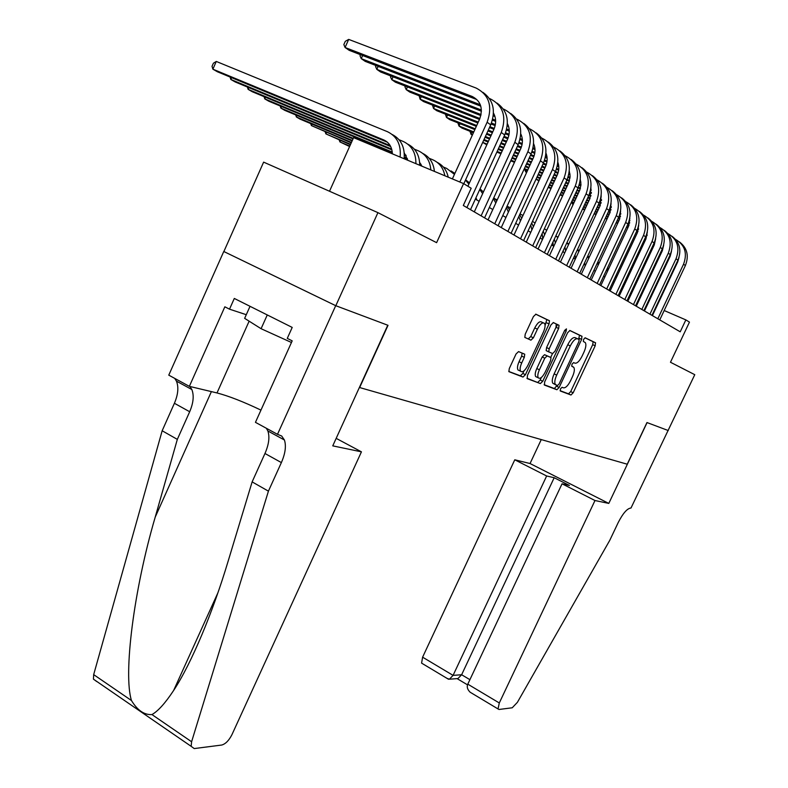 <?xml version="1.0" encoding="UTF-8"?>
<svg xmlns="http://www.w3.org/2000/svg" width="788" height="788" viewBox="0 0 788 788"><rect width="100%" height="100%" fill="white"/><g stroke="black" fill="none" stroke-linecap="round" stroke-linejoin="round"><path stroke-width="1.18" d="M560.455 388.888L560.307 391.006L570.985 395.005L573.181 392.769L595.186 345.804L595.462 342.731L585.188 337.806L583.622 339.352L583.327 341.45L585.326 342.622C586.361 344.514 585.908 347.675 583.967 352.118L582.105 356.087C579.525 361.131 577.141 363.495 574.974 363.179L573.605 362.588L572.029 364.154L571.724 366.203L573.831 367.385C574.816 369.247 574.363 372.35 572.472 376.674L570.62 380.634C568.04 385.667 565.646 388.06 563.44 387.834L562.041 387.292L560.455 388.888M518.563 351.596L516.041 353.999L509.284 368.557L508.871 371.65L522.996 377.058L525.448 374.684L549.049 323.947L549.463 320.765L535.929 314.205L533.427 316.549L525.222 334.211L524.818 337.402L530.925 340.16L533.397 337.806L537.416 329.167C540.223 323.898 542.607 321.977 544.547 323.415C545.503 325.188 545.138 328.025 543.454 331.925L527.871 365.405C524.985 370.793 522.552 372.724 520.592 371.197C519.706 369.454 520.08 366.716 521.705 362.972L524.315 357.348L524.729 354.226L518.563 351.596M668.263 430.543L647.076 422.585L608.799 503.414L594.989 500.528L499.296 702.965L498.036 708.944L499.011 709.476L512.23 707.782L517.401 702.325L609.784 540.302L618.225 522.513C623.052 513.126 627.317 508.299 630.991 508.033L694.77 374.684L670.47 362.253L689.461 322.125L685.846 319.898L680.211 331.807L463.305 205.481L471.185 188.253L463.59 183.594L353.595 137.634L329.512 191.248M668.234 430.534L646.968 422.545L627.228 464.211L359.643 387.548L388.021 325.316L335.806 305.714L377.925 212.642L436.611 242.665L463.59 183.594M544.646 381.953L544.449 385.086L556.889 389.735L559.165 387.46L581.643 339.382L581.899 336.23L569.921 330.497L567.606 332.743L544.646 381.953M526.936 378.26L540.391 383.569L527.27 378.664L527.438 375.433L550.979 324.863L553.383 322.568L559.047 325.346L558.633 328.488L549.177 348.779L548.753 351.842L552.585 353.566L554.939 351.281L564.7 330.349L566.168 331.049L566.454 328.882L564.7 330.349M566.168 331.049L542.755 381.234L540.391 383.569M335.806 305.714L223.871 251.539L263.625 162.131L377.925 212.642M648.199 303.035L647.628 302.69M640.063 298.14L639.364 297.726M631.671 293.097L630.853 292.604M623.013 287.886L622.057 287.315M614.079 282.518L612.985 281.848M604.859 276.962L603.608 276.214M595.324 271.23L593.916 270.382M585.474 265.3L583.888 264.344M575.279 259.173L573.506 258.109M564.73 252.83L562.77 251.648M553.806 246.26L551.63 244.95M542.489 239.444L540.095 238.006M530.748 232.381L528.118 230.805M518.573 225.063L515.687 223.319M505.926 217.458L502.764 215.557M492.786 209.549L489.338 207.471M479.124 201.334L475.361 199.069M685.846 319.898L664.176 310.531M656.384 307.162L655.892 306.956M560.071 390.671L568.503 393.823L570.709 391.597L592.694 344.671L593.118 341.726L585.001 337.786M578.609 339.264L579.515 335.215L569.694 330.448M544.124 384.702L554.368 388.533L557.047 385.391M557.5 385.568L559.096 383.973L578.865 341.677L579.16 339.569L577.594 338.781C575.388 338.377 572.965 340.761 570.305 345.922L556.683 375.098C554.791 379.422 554.328 382.535 555.313 384.436L557.5 385.568M577.594 338.781L575.033 337.619C572.827 337.215 570.394 339.589 567.744 344.74L570.305 345.922M555.806 384.899L552.782 383.234C551.787 381.333 552.24 378.22 554.131 373.896L567.744 344.74M553.146 322.519L558.85 325.188M548.97 352.019L546.153 350.63L546.567 347.567L556.003 327.296L556.23 323.996M552.526 353.546L550.723 357.397M541.366 377.482L540.184 380.013L542.755 381.234M539.386 369.779C537.78 373.463 537.406 376.132 538.253 377.797C540.125 379.205 542.449 377.294 545.227 372.094L550.576 360.628L550.999 357.604L547.158 355.9L544.774 358.215L539.386 369.779L536.786 368.557C535.19 372.231 534.816 374.901 535.673 376.565L536.923 377.166M536.786 368.557L542.174 356.994L544.557 354.689L550.782 357.427M537.82 382.338L540.184 380.013M519.341 370.596L517.952 369.936C517.056 368.193 517.43 365.455 519.056 361.722L521.666 356.097L522.109 353.054M543.227 322.814L541.878 322.203C539.928 320.765 537.554 322.676 534.747 327.946L537.416 329.167M524.847 337.441L528.255 338.929L530.728 336.575L534.747 327.946M545.079 325.572L546.803 319.564L535.673 314.156M508.782 371.473L520.366 375.807L522.828 373.433L524.05 370.793M607.44 267.999L608.74 268.649M615.674 276.096L616.344 277.681M616.255 274.854L617.073 276.115M679.551 241.995C687.225 247.974 689.165 255.824 685.383 265.556L659.763 319.898M675.592 239.404C684.92 245.009 687.569 253.283 683.541 264.226L657.822 318.776M652.405 315.614L677.739 261.823L678.98 257.489M647.184 234.922L646.584 234.676M638.004 231.17L636.911 230.717M628.144 227.131L626.795 226.58M617.861 222.925L616.334 222.295M607.243 218.572L605.529 217.872M596.25 214.08L594.349 213.292M584.883 209.421L582.765 208.554M647.076 235.504L646.387 235.218M637.807 231.702L636.665 231.239M627.898 227.653L626.549 227.092M617.625 223.437L616.098 222.817M606.996 219.094L605.292 218.394M596.014 214.592L594.103 213.814M584.647 209.933L582.529 209.066M573.546 202.93L572.827 204.486L571.517 202.102M250.032 306.315L244.644 318.352L261.084 328.704L291.452 342.484M267.27 314.944L261.084 328.704M594.989 500.528L562.041 483.802L569.419 485.457L554.181 477.725L546.645 475.982L514.771 459.798L422.604 657.182L453.08 675.375L461.63 674.745L469.904 679.67M546.645 475.982L453.08 675.375L449.406 679.207L457.966 678.547L461.63 674.745L554.181 477.725M541.257 439.586L530.048 463.531L514.771 459.798M608.799 503.414L530.048 463.531M562.041 483.802L467.796 684.161L499.296 702.965M422.595 663.732L421.59 663.122L422.604 657.182M473.667 694.336L470.141 692.219C467.392 689.49 466.614 686.801 467.796 684.161M457.158 678.606L457.966 678.547M446.954 678.33L449.406 679.207M361.436 451.839L231.918 734.712C228.914 740.562 225.506 744.01 221.694 745.044L194.212 748.57L191.149 746.325L191.602 741.754L268.422 491.151L281.375 462.586C285.335 453.494 286.349 445.959 284.419 439.999L281.68 436.01L277.494 434.336L335.708 305.675L387.765 325.227L332.753 445.86L361.436 451.839L336.171 438.355M96.806 681.59L93.427 679.138L93.673 674.626L162.161 430.76L177.33 439.379L155.197 517.174C133.733 590.212 123.204 674.085 131.468 700.532C137.457 710.382 144.273 715.061 151.946 714.568C158.043 711.16 165.273 703.132 173.626 690.475C191.563 663.378 213.095 611.508 228.106 561.283L252.13 481.882L264.965 453.494C268.895 444.452 269.86 436.936 267.861 430.967L266.364 428.278M252.13 481.882L268.422 491.151M162.161 430.76L174.404 403.279C178.137 394.512 178.817 387.135 176.443 381.136L174.749 378.407M189.908 386.484L191.848 389.528C194.163 395.527 193.434 402.934 189.681 411.74L177.33 439.379M335.708 305.675L223.762 251.49L168.77 375.147L189.356 386.356L224.846 306.808L229.515 309.172L246.27 314.698M277.494 434.336L255.45 422.338L292.19 340.859L287.275 338.377L292.21 327.424L234.302 298.445L229.515 309.172M189.356 386.356L216.996 392.946C228.727 396.009 243.374 401.732 260.956 410.115M597.718 262.207L599.225 262.867M606.642 269.703L607.479 271.348M607.134 268.669L608.119 269.979M588.518 256.592L589.355 256.957M597.265 263.202L598.289 264.886M597.649 262.355L598.831 263.714M587.503 256.573L588.735 258.287M587.809 255.933L589.197 257.312M577.368 249.816L578.825 251.549M577.565 249.372L579.19 250.751M584.696 262.611L584.755 264.876M672.006 236.262C679.798 242.3 681.768 250.269 677.926 260.168L651.942 315.348M667.938 233.593C677.424 239.247 680.123 247.649 676.025 258.789L649.942 314.185M644.456 310.984L670.155 256.366L671.465 251.372M638.585 228.865L637.807 228.55M629.06 224.974L627.78 224.452M618.846 220.807L617.329 220.177M608.218 216.464L606.514 215.764M597.225 211.972L595.324 211.194M585.858 207.323L583.741 206.466M574.078 202.516L571.733 201.561M638.467 229.456L637.6 229.101M628.854 225.535L627.534 224.994M618.6 221.339L617.073 220.719M607.972 216.996L606.258 216.296M596.979 212.504L595.078 211.726M585.612 207.855L583.494 206.988M573.831 203.048L571.487 202.092M664.245 230.352C672.134 236.469 674.134 244.556 670.243 254.613L643.875 310.649M660.039 227.604C669.692 233.317 672.44 241.837 668.283 253.194L641.826 309.457M636.271 306.217L662.334 250.742L663.683 245.098M629.701 222.61L628.735 222.216M619.821 218.591L618.353 217.99M609.242 214.277L607.528 213.578M598.24 209.795L596.339 209.017M586.863 205.156L584.745 204.289M575.082 200.349L572.738 199.394M562.878 195.375L560.288 194.321M629.573 223.221L628.519 222.797M619.604 219.162L618.087 218.542M608.986 214.828L607.272 214.129M597.984 210.347L596.083 209.569M586.607 205.707L584.489 204.841M574.826 200.901L572.482 199.945M562.622 195.926L560.041 194.872M656.237 224.255C664.245 230.441 666.274 238.656 662.314 248.88L635.571 305.813M651.893 221.428C661.713 227.19 664.52 235.848 660.295 247.422L633.453 304.582M627.819 301.302L654.267 244.94L655.646 238.656M620.511 216.158L619.348 215.685M610.267 211.992L608.582 211.312M599.294 207.53L597.383 206.751M587.907 202.9L585.789 202.033M576.126 198.103L573.782 197.158M563.913 193.139L561.322 192.095M551.255 187.997L548.409 186.835M629.917 220.67L629.317 220.423M620.373 216.789L619.122 216.276M610.02 212.573L608.316 211.883M599.028 208.101L597.117 207.323M587.641 203.471L585.523 202.605M575.861 198.674L573.516 197.719M563.647 193.71L561.066 192.656M550.989 188.559L548.153 187.406M647.972 217.961C656.099 224.225 658.157 232.568 654.139 242.97L626.992 300.819M643.481 215.055C653.488 220.867 656.345 229.672 652.05 241.463L624.805 299.548M619.112 296.229L645.943 238.951L647.332 232.036M620.796 213.459L620.146 213.193M611.005 209.49L609.636 208.938M600.367 205.175L598.476 204.407M589 200.556L586.873 199.699M577.2 195.779L574.856 194.823M564.986 190.814L562.396 189.77M552.319 185.682L549.472 184.53M539.179 180.353L536.067 179.083M536.047 179.132L538.913 180.935M620.767 214.159L619.969 213.834M610.858 210.14L609.39 209.539M600.111 205.776L598.2 204.998M588.725 201.157L586.597 200.29M576.924 196.37L574.58 195.414M564.71 191.405L562.13 190.361M552.043 186.263L549.206 185.111M566.818 242.921L568.522 244.664M566.917 242.694L568.798 244.053M575.033 254.829L575.398 258.927M639.442 211.47C647.697 217.813 649.775 226.284 645.697 236.863L618.147 295.667M634.803 208.475C644.998 214.336 647.913 223.28 643.54 235.307L615.891 294.348M610.119 290.989L637.354 232.775L638.733 225.23M611.34 206.712L610.483 206.367M601.175 202.605L599.579 201.955M590.114 198.123L588.006 197.266M578.323 193.356L575.979 192.4M566.099 188.411L563.519 187.357M553.432 183.279L550.585 182.126M540.282 177.96L537.17 176.699M526.64 172.434L525.891 172.129L526.561 172.602M611.301 207.441L610.296 207.027M601.008 203.265L599.313 202.585M589.838 198.743L587.72 197.887M578.037 193.966L575.693 193.021M565.814 189.022L563.233 187.968M553.146 183.89L550.3 182.737M540.007 178.561L536.884 177.3M526.739 170.287L525.891 172.129L524.611 169.43M558.002 237.198L555.835 235.888L557.815 237.612M563.243 250.614L563.253 251.933M564.907 247.038L565.636 250.879M630.636 204.772C639.019 211.194 641.127 219.793 636.98 230.569L609.016 290.339M625.839 201.689C636.231 207.599 639.196 216.69 634.754 228.953L606.681 288.989M600.83 285.581L628.489 226.392L629.829 218.217M601.559 199.738L600.486 199.305M590.99 195.473L589.158 194.734M579.495 190.834L577.141 189.888M567.261 185.899L564.671 184.855M554.585 180.777L551.738 179.634M541.425 175.468L538.312 174.207M527.773 169.962L524.365 168.583M601.51 200.487L600.279 199.994M590.813 196.163L588.872 195.385M579.2 191.474L576.846 190.529M566.966 186.539L564.375 185.485M554.289 181.417L551.442 180.265M541.139 176.098L538.017 174.838M527.487 170.592L524.079 169.213M544.39 228.717L546.675 230.392M552.959 242.093L553.176 245.876M545.7 229.603L546.764 230.194M554.309 239.178L555.373 242.871M621.545 197.837C630.045 204.348 632.193 213.085 627.967 224.058L599.57 284.842M616.571 194.666C627.159 200.625 630.193 209.874 625.672 222.393L597.166 283.444M591.236 279.986L619.319 219.803L620.619 210.987M591.424 192.528L590.123 192.006M580.441 188.105L578.343 187.268M568.473 183.289L565.882 182.245M555.786 178.177L552.94 177.034M542.617 172.887L539.504 171.626M528.955 167.381L525.547 166.012M514.771 161.668L511.038 160.171M591.364 193.296L589.907 192.705M580.244 188.815L578.047 187.938M568.158 183.949L565.577 182.905M555.481 178.837L552.634 177.694M542.321 173.537L539.199 172.286M528.659 168.041L525.241 166.662M514.465 162.318L510.742 160.821M532.452 221.408L535.082 223.004M542.114 233.622L542.784 238.803M543.237 231.189L544.636 234.794M559.017 325.316L556.417 324.163M612.138 190.686C620.777 197.266 622.944 206.151 618.659 217.321L589.818 279.159M606.987 187.406C617.792 193.415 620.885 202.821 616.285 215.607L587.326 277.711M581.317 274.214L609.843 212.987L611.074 203.531M580.933 185.072L579.377 184.441M569.497 180.482L567.133 179.526M557.027 175.478L554.181 174.335M543.858 170.188L540.745 168.937M530.196 164.702L526.778 163.333M515.992 158.999L512.259 157.501M501.227 153.069L497.169 151.444M591.364 190.085L590.655 189.8M580.864 185.86L579.141 185.17M569.281 181.21L566.818 180.216M556.712 176.157L553.865 175.015M543.543 170.868L540.43 169.617M529.881 165.382L526.463 164.012M515.687 159.678L511.954 158.181M500.922 153.749L496.854 152.114M519.991 213.962L522.996 215.449M530.757 225.082L531.89 229.919M531.683 223.073L533.417 226.599M556.161 327.365L557.471 324.558M602.406 183.279C611.183 189.947 613.389 198.98 609.025 210.366L579.722 273.288M597.068 179.9C608.09 185.958 611.261 195.523 606.563 208.584L577.151 271.781M571.064 268.235L600.032 205.934L601.195 195.838M580.786 181.644L580.096 181.368M570.059 177.349L568.227 176.611M558.15 172.582L555.481 171.518M545.158 167.381L542.036 166.13M531.476 161.904L528.058 160.535M517.273 156.221L513.54 154.724M502.498 150.301L498.43 148.676M487.132 144.155L482.758 142.401L486.817 144.854M580.894 182.54L579.948 182.166M569.97 178.167L567.981 177.369M557.914 173.33L555.156 172.227M544.833 168.09L541.701 166.839M531.151 162.614L527.733 161.244M516.948 156.92L513.215 155.433M502.183 151.01L498.114 149.375M483.733 140.264L482.729 142.333M507.039 206.269L510.397 207.727M518.859 216.434L520.415 221.054M519.617 214.789L521.715 218.246M592.34 175.616C601.254 182.373 603.5 191.553 599.057 203.156L569.281 267.201M586.804 172.129C598.053 178.236 601.293 187.968 596.506 201.314L566.611 265.645M560.445 262.059L589.887 198.635L590.951 187.889M569.951 173.803L569.005 173.429M558.771 169.341L556.653 168.504M546.36 164.387L543.385 163.205M532.816 158.989L529.398 157.62M518.602 153.315L514.869 151.828M503.827 147.415L499.75 145.79M488.452 141.279L484.009 139.515M472.436 134.896L471.066 134.344L472.298 135.191M570.049 174.739L568.847 174.256M558.672 170.188L556.387 169.282M546.094 165.165L543.04 163.943M532.481 159.728L529.063 158.368M518.268 154.054L514.534 152.557M503.483 148.154L499.415 146.529M488.117 142.007L483.684 140.244M472.081 132.118L471.066 134.344L469.924 131.261M476.799 199.64L475.538 199.098M349.803 146.085L339.943 141.929L349.606 146.529M495.091 198.931L497.248 199.837M506.408 207.638L508.398 212.09M507.009 206.328L509.491 209.707M340.544 140.599L339.943 141.929L339.224 140.037M581.908 167.677C590.98 174.522 593.256 183.86 588.735 195.7L558.465 260.907M576.176 164.081C587.661 170.228 590.961 180.137 586.095 193.789L555.707 259.291M549.453 255.657L579.722 190.282L580.963 184.51L580.332 179.664M558.712 165.687L557.49 165.204M547.049 161.047L544.626 160.082M534.106 155.896L530.797 154.586M519.991 150.281L516.258 148.794M505.206 144.401L501.129 142.786M489.821 138.284L485.378 136.511M473.795 131.911L458.98 126.011L462.044 128.119L473.45 132.67M558.8 166.652L557.323 166.061M546.931 161.924L544.35 160.89M533.821 156.704L530.442 155.354M519.637 151.06L515.904 149.572M504.852 145.169L500.784 143.544M489.466 139.043L485.034 137.279M460.034 123.696L458.98 126.011L457.867 122.839M350.611 144.293L325.917 133.901L350.404 144.746M482.847 191.376L483.556 191.671M493.386 198.655L495.81 202.969M493.83 197.689L496.726 200.97M326.537 132.512L325.917 133.901L325.188 131.951M571.113 159.452C580.323 166.396 582.637 175.891 578.037 187.968L547.266 254.376M565.144 155.738C576.885 161.934 580.264 172.02 575.299 185.988L544.4 252.712M538.056 249.018L568.857 182.402L570.108 176.266L569.31 171.154M547.039 157.265L545.532 156.674M534.885 152.448L532.127 151.355M521.361 147.09L517.706 145.632M506.645 141.249L502.567 139.634M491.249 135.142L486.807 133.389M475.223 128.789L446.481 117.392L449.643 119.579L474.859 129.587M547.128 158.26L545.345 157.551M534.747 153.345L531.831 152.192M521.055 147.917L517.342 146.44M506.28 142.047L502.202 140.431M490.885 135.94L486.452 134.177M447.574 114.989L446.481 117.392L445.397 114.122M476.937 200.014L475.962 197.768M351.448 142.411L311.418 125.597L351.241 142.894M479.754 189.484L482.64 193.661M480.04 188.864L483.399 192.016M312.058 124.149L311.418 125.597L310.689 123.578M559.904 150.932C569.281 157.955 571.625 167.627 566.946 179.94L535.643 247.609M553.708 147.09L553.826 147.139C565.735 153.414 569.163 163.668 564.11 177.891L532.678 245.886M526.246 242.133L557.195 175.123C559.125 170.75 559.352 166.495 557.874 162.348M534.934 148.528L533.112 147.809M522.227 143.514L519.125 142.283M508.102 137.93L504.074 136.344M492.746 131.862L488.304 130.109M476.71 125.528L433.528 108.468L436.808 110.724L476.326 126.356M535.003 149.562L532.905 148.735M522.07 144.45L518.8 143.15M507.767 138.786L503.69 137.181M492.372 132.699L487.93 130.946M434.661 105.956L433.528 108.468L432.494 105.1M352.334 140.441L296.416 117.008L300.208 119.185L352.108 140.944M465.472 180.117L468.87 184.126M465.59 179.851L469.461 182.826M475.548 198.674L475.538 199.167M297.086 115.501L296.416 117.008L295.677 114.91M548.281 142.086C557.825 149.208 560.209 159.058 555.432 171.626L523.596 240.596M541.839 138.117L542.085 138.215C554.161 144.568 557.628 154.99 552.486 169.499L520.513 238.794M513.993 235.001L545.473 166.692C547.512 162.042 547.69 157.551 545.995 153.217M522.336 139.466L520.178 138.609M509.068 134.236L505.581 132.867M494.283 128.424L489.87 126.681M478.267 122.11L420.112 99.219L423.511 101.563L477.873 122.977M534.205 145.179L533.555 144.923M522.405 140.53L519.952 139.565M508.89 135.201L505.226 133.763M493.918 129.301L489.476 127.558M421.294 96.599L420.112 99.219L419.118 95.752M353.26 138.383L280.883 108.114L284.813 110.369L353.024 138.905M443.319 167.017L446.688 168.415L454.449 174.355M451.051 170.947L454.883 173.409M281.582 106.547L280.883 108.114L280.144 105.947M536.214 132.906C545.926 140.116 548.35 150.144 543.484 162.988L511.087 233.307M529.506 128.789L529.9 128.946C542.154 135.378 545.66 145.987 540.42 160.772L507.886 231.445M501.266 227.584L533.309 157.935C535.456 152.99 535.574 148.262 533.643 143.741M509.245 130.04L506.714 129.055M495.356 124.593L491.456 123.066M479.882 118.525L406.204 89.635L409.73 92.058L479.478 119.441M521.636 135.989L520.661 135.615M509.294 131.143L506.477 130.04M495.15 125.597L491.082 124.002M407.435 86.907L406.204 89.635L404.924 86.808L405.259 86.05M420.792 163.993L419.709 163.54M407.278 158.349L404.293 157.107M392.257 152.084L264.798 98.904L268.866 101.238L392.316 152.773M421.284 164.869L419.728 164.219M407.485 159.107L404.244 157.758M429.125 158.27L432.73 159.757C439.33 162.702 443.368 168.041 444.865 175.773M437.192 162.358C443.023 165.313 446.707 170.247 448.234 177.182M265.517 97.269L264.798 98.904L264.049 96.658M523.675 123.361C533.565 130.67 536.017 140.894 531.063 154.015L498.085 225.732M516.682 119.106L517.233 119.313C529.664 125.834 533.22 136.629 527.881 151.71L494.756 223.792M488.048 219.891L520.661 148.843C522.927 143.583 522.976 138.609 520.789 133.921M508.093 125.115L507.354 124.829M495.603 120.239L492.687 119.106M481.064 114.565L391.784 79.687L395.438 82.208L480.838 115.6M508.565 126.444L507.255 125.932M495.642 121.391L492.431 120.131M393.064 76.84L391.784 79.687L390.503 76.84L390.887 75.993M421.875 166.169L419.64 162.377M405.79 154.99L404.342 154.379M391.675 149.109L248.121 89.359L252.347 91.772L391.882 149.887M406.293 155.896L404.362 155.088M414.38 149.178L418.231 150.774C425.835 154.261 430.031 160.644 430.819 169.903M422.792 153.443C429.637 156.95 433.508 162.939 434.415 171.41M248.88 87.645L248.121 89.359L247.383 87.025M510.644 113.442C520.701 120.85 523.202 131.261 518.149 144.677L484.571 217.862M503.345 109.03L504.064 109.305C516.682 115.905 520.277 126.898 514.84 142.283L481.113 215.843M474.297 211.883L507.502 139.377C509.895 133.802 509.866 128.582 507.423 123.706M494.48 115.137L493.396 114.713M481.399 110.044L376.802 69.364L380.604 71.984L481.419 111.236M494.962 116.506L493.278 115.856M378.141 66.379L376.802 69.364L375.541 66.487L375.974 65.542M407.731 160.259L404.264 152.892M390.188 145.613L230.825 79.46L235.208 81.962L390.69 146.558M399.033 139.732L403.151 141.426C411.75 145.484 416.005 152.902 415.906 163.677M407.82 144.165C415.65 148.262 419.62 155.295 419.718 165.263M231.613 77.667L230.825 79.46L230.086 77.027M497.07 103.12C507.324 110.625 509.875 121.244 504.714 134.965L470.505 209.677M489.446 98.539L490.353 98.884C503.168 105.572 506.802 116.762 501.266 132.473L466.9 207.579M467.905 186.244L493.81 129.537C496.332 123.617 496.223 118.141 493.495 113.098M480.316 104.745L361.249 58.647L365.199 61.365L480.788 106.173M362.647 55.524L361.249 58.647L360.008 55.731L360.48 54.677M392.355 153.827C392.05 147.09 389.183 142.461 383.756 139.939L212.878 69.177L217.429 71.787L387.401 142.214M216.276 61.444L212.878 69.177L212.041 66.31L213.4 63.227L216.276 61.444L387.469 131.704C397.054 136.383 401.269 144.834 400.107 157.068M392.257 134.521C401.072 139.23 405.032 147.317 404.136 158.752M482.945 92.363C493.386 99.977 495.977 110.812 490.717 124.849L463.817 183.742M452.371 178.906L479.557 119.283C483.32 108.626 480.877 101.031 472.229 96.491L345.075 47.497L348.69 39.4L476.08 88.039C489.092 94.806 492.776 106.213 487.122 122.248L459.837 182.028M348.69 39.4L345.292 41.331L343.854 44.561L345.075 47.497L349.183 50.324L475.873 99.199L472.229 96.491M571.714 366.184L573.24 366.893M592.96 341.598L595.462 342.731M592.694 344.671L595.186 345.804M570.709 391.597L573.181 392.769M568.503 393.823L570.985 395.005M579.347 335.077L581.899 336.23M579.101 338.229L581.643 339.382M556.643 386.258L559.165 387.46M554.368 388.533L556.889 389.735M554.131 373.896L556.683 375.098M556.003 327.296L558.633 328.488M546.567 347.567L549.177 348.779M544.557 354.689L547.158 355.9M542.174 356.994L544.774 358.215M521.666 356.097L524.315 357.348M519.056 361.722L521.705 362.972M530.728 336.575L533.397 337.806M528.255 338.929L530.925 340.16M546.606 319.386L549.266 320.598M546.399 322.745L549.049 323.947M522.828 373.433L525.448 374.684M520.366 375.807L522.996 377.058M685.383 265.556L683.541 264.226M264.965 453.494L281.375 462.586M189.681 411.74L174.404 403.279M93.673 674.626L131.468 700.532M151.946 714.568L191.602 741.754M155.197 517.174L211.401 391.606M249.136 321.179L216.996 392.946M677.926 260.168L676.025 258.789M670.243 254.613L668.283 253.194M662.314 248.88L660.295 247.422M654.139 242.97L652.05 241.463M645.697 236.863L643.54 235.307M636.98 230.569L634.754 228.953M627.967 224.058L625.672 222.393M618.659 217.321L616.285 215.607M609.025 210.366L606.563 208.584M599.057 203.156L596.506 201.314M588.735 195.7L586.095 193.789M578.037 187.968L575.299 185.988M566.946 179.94L564.11 177.891M555.432 171.626L552.486 169.499M543.484 162.988L540.42 160.772M531.063 154.015L527.881 151.71M518.149 144.677L514.84 142.283M504.714 134.965L501.266 132.473M387.135 141.988L383.756 139.939M490.717 124.849L487.122 122.248M593.118 341.726L595.62 342.859M579.515 335.215L582.066 336.368M552.782 383.234L555.313 384.436M546.153 350.63L548.753 351.842M535.673 376.565L538.253 377.797M522.917 353.379L524.729 354.226M517.952 369.936L520.592 371.197M546.803 319.564L549.463 320.765M498.036 708.944L470.141 692.219M457.089 678.616L467.53 684.851M448.52 679.266L421.59 663.122M173.626 690.475L217.912 592.783M191.848 389.528L176.443 381.136M267.861 430.967L284.419 439.999M93.427 679.138L191.149 746.325"/></g></svg>
